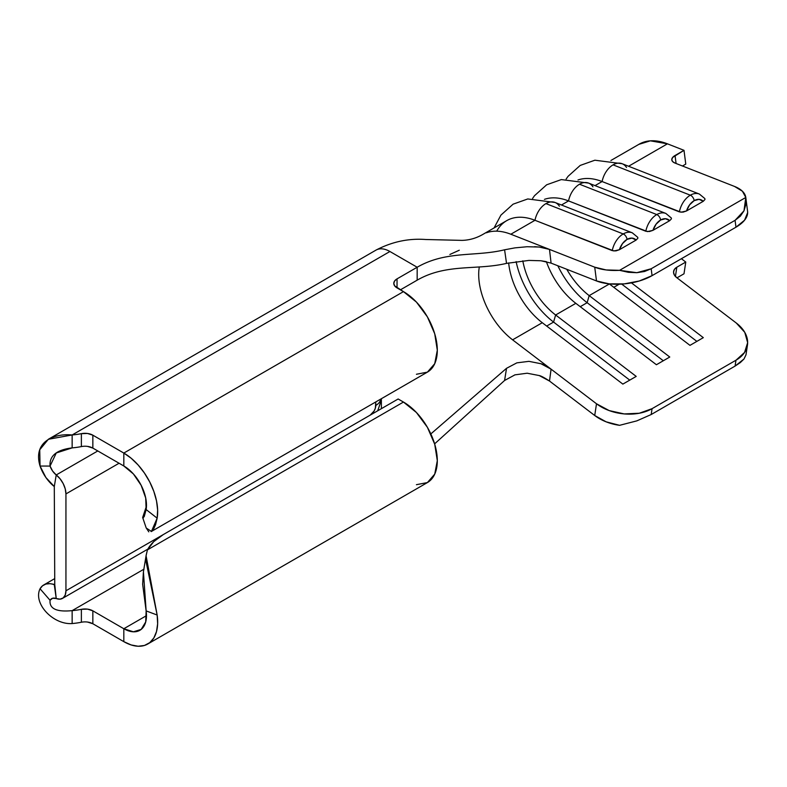 <?xml version="1.0" encoding="UTF-8"?>
<svg xmlns="http://www.w3.org/2000/svg" width="787" height="787" viewBox="0 0 787 787"><rect width="100%" height="100%" fill="white"/><g stroke="black" fill="none" stroke-linecap="round" stroke-linejoin="round"><path stroke-width="1.18" d="M665.802 213.415A18.986 12.553 111.4 0 0 656.771 214.566A4.742 2.745 60 0 1 660.618 220.006A14.235 9.414 -68.6 0 1 669.698 220.675L671.449 218.816L671.281 217.94L665.832 213.425L588.568 183.086A18.986 12.553 111.4 0 0 579.507 184.227L656.771 214.566A18.986 12.553 -68.6 0 1 665.832 213.425M632.236 232.785A18.986 12.553 111.4 0 0 623.215 233.946A4.742 2.745 60 0 1 627.062 239.376A14.235 9.414 -68.6 0 1 636.142 240.055L637.893 238.186L637.726 237.31L632.276 232.804L555.012 202.466A18.986 12.553 111.4 0 0 545.952 203.607L623.215 233.946A18.986 12.553 -68.6 0 1 632.276 232.804M699.358 194.045A18.986 12.553 111.4 0 0 690.327 195.196A4.742 2.745 60 0 1 694.173 200.626A14.235 9.414 -68.6 0 1 703.253 201.305L705.004 199.436L704.837 198.56L699.387 194.055L622.124 163.716A18.986 12.553 111.4 0 0 613.063 164.857L690.327 195.196A18.986 12.553 -68.6 0 1 699.387 194.055M549.493 381.026L594.726 415.506L606.108 421.822L619.576 425.324L636.811 420.878L651.183 414.533L735.078 366.093L651.183 414.533L652.069 408.669L735.963 360.23L735.078 366.093L740.341 362.561L743.981 359.01L745.987 354.848L747.453 345.08A39.547 26.148 -171.4 0 0 736.317 323.044L676.722 277.634A11.077 7.319 -171.4 0 1 673.603 271.466A11.077 7.319 -171.4 0 1 676.82 267.216L685.772 262.051L684.001 273.787L676.987 277.831L684.001 273.787L685.772 262.051L681.394 258.716L685.772 262.051L676.82 267.216L674.41 269.4L673.544 272.145L674.361 275.027L676.722 277.634L736.317 323.044L744.758 332.321L747.65 342.65L744.561 352.448L735.963 360.23L652.069 408.669L639.27 413.244L624.209 413.923L609.187 410.588L596.497 403.77L512.603 339.836L542.282 322.709L512.603 339.836A56.949 32.877 60 0 1 478.84 278.421A56.949 32.877 60 0 1 478.84 270.443L479.263 266.96M638.818 144.375L650.367 140.834L667.435 143.824L628.587 166.254L667.435 143.824L684.001 150.327L672.649 157.459L671.783 159.584L672.59 161.542L674.951 163.047L734.546 186.45L742.426 191.241L745.801 197.458L619.576 270.334L606.108 269.941L594.726 267.177L596.497 280.949L551.077 263.114L549.503 249.42L510.832 234.231A72.768 42.016 -120 0 0 486.396 232.795M65.941 493.921L65.941 590.791L163.066 534.717L65.941 590.791L65.941 493.921L65.232 488.865L63.196 483.612L60.068 478.771L56.231 474.954L54.293 486.553L54.756 584.328L54.293 486.553L56.231 474.954A16.606 9.592 60 0 1 65.941 493.921L119.073 463.238L65.941 493.921M370.195 415.133L374.15 410.952L375.36 408.158L375.783 401.931L375.783 405.443A7.909 4.565 -60 0 1 370.284 415.074M515.091 374.779L504.585 380.475L434.621 443.858L504.585 380.475L506.533 368.306L430.833 433.932L506.533 368.306L516.852 362.856L528.933 361.341L540.944 363.732L551.077 369.162L549.503 381.036L551.077 369.162L596.497 403.77L594.726 415.506L549.503 381.036L539.184 375.537M527.221 373.205L514.787 374.878M375.96 250.128A27.899 16.104 60 0 1 389.919 251.506L417.169 267.246C446.249 250.453 475.456 256.936 504.585 249.794L514.914 247.875L527.083 246.734L539.233 247.049L549.503 249.42L594.726 267.177L510.832 234.231L534.983 220.291L613.929 250.974L619.399 249.715L636.142 240.055L637.893 238.186L637.686 237.251M534.511 246.695L539.233 247.049M544.545 247.915L549.503 249.42L551.077 263.114L596.497 280.949L609.187 283.871L624.209 283.891L639.27 280.998L652.069 275.647L735.963 227.207L744.561 220.203L747.65 212.618L747.542 211.103M592.945 186.824A18.986 12.553 -68.6 0 0 587.958 182.879A18.986 12.553 -68.6 0 0 579.507 184.227A18.986 12.553 -68.6 0 0 568.539 200.921A72.768 42.016 -120 0 0 544.427 199.357A72.768 42.016 60 0 1 568.539 200.921L645.812 231.25A18.986 12.553 -68.6 0 1 656.771 214.566L579.507 184.227A18.986 12.553 111.4 0 0 568.539 200.921L561.465 205.004L568.539 200.921L647.485 231.604L652.954 230.345L669.698 220.675L671.449 218.816L671.242 217.881M626.501 167.454A18.986 12.553 -68.6 0 0 621.523 163.509A18.986 12.553 -68.6 0 0 613.063 164.857A18.986 12.553 -68.6 0 0 602.104 181.541A72.768 42.016 -120 0 0 577.983 179.987A72.768 42.016 60 0 1 602.104 181.541L679.368 211.88A18.986 12.553 -68.6 0 1 690.327 195.196L613.063 164.857A18.986 12.553 111.4 0 0 602.104 181.541L595.031 185.624L602.104 181.541L681.04 212.224L686.51 210.965L703.253 201.305L705.004 199.436L704.798 198.511M610.899 160.489L639.182 144.169A72.768 42.016 -120 0 1 667.435 143.824L684.001 150.327L685.772 164.099L682.477 166.008L685.772 164.099L684.001 150.327L675.049 155.492A11.077 5.302 172.7 0 0 671.803 159.938A11.077 5.302 172.7 0 0 674.951 163.047L734.546 186.45A39.547 18.937 172.7 0 1 745.801 197.458L745.83 204.482L743.981 210.818L740.341 216.179L735.078 220.321L651.183 268.76L644.543 271.495L636.811 272.695L628.36 272.302L619.576 270.334L745.801 197.458L747.581 211.339A39.547 18.937 -7.3 0 1 735.963 227.207L652.069 275.647L651.183 268.76L735.078 220.321L735.963 227.207L735.078 220.321L743.981 210.818L745.801 197.458M510.832 234.231L534.983 220.291A72.768 42.016 -120 0 0 506.73 220.635L482.579 234.575M551.057 263.104L540.954 260.763L528.943 260.418L506.533 263.379C476.824 270.453 446.377 263.291 417.169 280.162C446.377 263.291 476.824 270.453 506.533 263.379L504.585 249.794C475.456 256.936 446.249 250.453 417.169 267.246L417.169 280.162L400.396 289.842L417.169 280.162L417.169 267.246L389.919 251.506L72.148 434.965A50.624 29.227 0 0 0 81.376 433.667A11.077 6.394 180 0 1 92.846 435.181L92.846 448.098A11.077 6.394 0 0 0 81.376 446.583L81.376 433.667L87.495 433.47L92.846 435.181L123.825 453.066L123.825 465.983L92.846 448.098L92.846 435.181L123.825 453.066L403.465 291.623L394.641 285.829L393.795 283.389L394.641 280.939L397.042 278.864L417.169 267.246L397.042 278.864L397.042 287.904L397.042 278.864A11.077 6.394 180 0 0 393.795 283.389A11.077 6.394 180 0 0 397.042 287.904L403.465 291.623L416.421 302.07L427.4 316.876L434.729 333.786L437.306 350.225L434.729 363.692L427.4 372.133L416.421 374.268M508.658 262.907A56.949 32.877 -120 0 0 542.282 322.709L622.851 384.105L636.211 376.402L555.632 314.997A56.949 32.877 60 0 1 522.804 260.831A56.949 32.877 -120 0 0 555.632 314.997L575.838 303.329L555.632 314.997L553.576 322.07L546.68 326.054L553.576 322.07A65.646 37.904 60 0 1 516.124 261.618A65.646 37.904 -120 0 0 553.576 322.07L555.632 314.997L636.211 376.402L622.851 384.105L542.282 322.709A56.949 32.877 60 0 1 508.658 262.907M546.385 261.678A56.949 32.877 -120 0 0 575.838 303.329L656.417 364.735L669.767 357.023L589.188 295.617A56.949 32.877 60 0 1 566.768 269.272A56.949 32.877 -120 0 0 589.188 295.617L609.394 283.959L589.188 295.617L587.132 302.7L580.235 306.684L587.132 302.7A65.646 37.904 60 0 1 557.826 265.77A65.646 37.904 -120 0 0 587.132 302.7L589.188 295.617L669.767 357.023L656.417 364.735L575.838 303.329A56.949 32.877 60 0 1 546.385 261.678M609.286 283.881A56.949 32.877 -120 0 0 609.394 283.959L689.973 345.365L703.322 337.653L631.449 282.877L703.322 337.653L689.973 345.365L609.394 283.959A56.949 32.877 60 0 1 609.286 283.881M747.453 345.08A39.547 26.148 -171.4 0 1 735.963 360.23L735.078 366.093L743.981 359.01L745.997 354.78M663.313 360.751L587.132 302.7L663.313 360.751M652.954 230.345L669.698 220.675L665.546 218.727L660.618 220.006L656.063 224.206L652.954 230.345A14.235 9.414 -68.6 0 1 660.618 220.006A4.742 2.745 -120 0 0 656.771 214.566A18.986 12.553 111.4 0 0 645.812 231.25L649.452 231.516L652.954 230.345M619.153 284.215L613.791 287.314L619.153 284.215M696.869 341.381L621.691 284.087L696.869 341.381M629.757 380.131L553.576 322.07L629.757 380.131M686.51 210.965L703.253 201.305L699.112 199.347L694.173 200.626L689.619 204.827L686.51 210.965A14.235 9.414 -68.6 0 1 694.173 200.626A4.742 2.745 -120 0 0 690.327 195.196A18.986 12.553 111.4 0 0 679.368 211.88L683.008 212.146L686.51 210.965M612.247 250.63A18.986 12.553 -68.6 0 1 623.215 233.946L545.952 203.607A18.986 12.553 111.4 0 0 534.983 220.291L612.247 250.63L615.896 250.896L619.399 249.715L636.142 240.055L631.991 238.097L627.062 239.376L622.507 243.577L619.399 249.715A14.235 9.414 -68.6 0 1 627.062 239.376A4.742 2.745 -120 0 0 623.215 233.946A18.986 12.553 111.4 0 0 612.247 250.63M496.715 231.181A72.768 42.016 60 0 1 534.983 220.291A18.986 12.553 -68.6 0 1 545.952 203.607A18.986 12.553 -68.6 0 1 554.402 202.249A18.986 12.553 -68.6 0 1 559.39 206.204M651.183 414.533L652.069 408.669A39.547 26.148 -171.4 0 1 596.497 403.77L594.726 415.506A39.547 26.148 8.6 0 0 619.576 425.324L636.811 420.878L651.183 414.533M636.811 272.695L619.576 270.334A39.547 18.937 172.7 0 1 594.726 267.177L596.497 280.949A39.547 18.937 -7.3 0 0 652.069 275.647L651.183 268.76L636.811 272.695M504.585 380.475L506.533 368.306L516.852 362.856L528.933 361.341L540.944 363.732C542.725 364.086 546.109 365.896 551.077 369.162L512.603 339.836M478.84 278.421A56.949 32.877 60 0 1 478.84 270.443M546.109 261.618L540.954 260.763L528.943 260.418L506.533 263.379L504.585 249.794L514.914 247.875M381.38 398.704L381.38 408.669M81.376 433.667A50.624 29.227 180 0 1 72.148 434.965L72.148 447.882A50.624 29.227 0 0 0 81.376 446.583L81.376 433.667M146.303 528.077L151.438 531.441L157.154 518.171L146.136 509.563A32.031 18.495 60 0 0 123.825 465.983L133.406 473.961L141.178 485.353L145.703 498.004L146.136 509.563L157.154 518.171L157.636 509.966L156.515 500.906L153.839 491.432L149.746 481.998L144.424 473.036L138.128 464.989L131.154 458.221L123.825 453.066L123.825 465.983L92.846 448.098L87.495 446.386M81.395 446.573L81.376 446.583A50.624 29.227 180 0 1 72.148 447.882L72.148 434.965C53.26 433.155 32.838 442.205 40.048 466.042L45.902 477.532L54.293 486.553A27.899 16.104 60 0 1 40.048 466.042L50.063 466.071L40.048 466.042L39.734 449.78L48.361 439.274L72.148 434.965L389.919 251.506A27.899 16.104 -120 0 0 375.97 250.128L48.361 439.264M163.253 534.599L398.153 398.989L163.253 534.599L153.701 541.672L147.425 549.877A63.275 36.536 180 0 1 163.253 534.599M81.395 622.232L81.376 622.242A50.624 29.227 180 0 1 72.148 623.55L72.148 610.633L144.021 569.139L72.148 610.633A50.624 29.227 0 0 0 81.376 609.325A50.624 29.227 180 0 1 72.148 610.633L72.148 623.55A50.624 29.227 0 0 0 81.376 622.242L81.376 609.325L87.495 609.128L92.846 610.84L92.846 623.757A11.077 6.394 0 0 0 81.376 622.242L81.376 609.325A11.077 6.394 180 0 1 92.846 610.84L123.825 628.734L123.825 641.651L92.846 623.757L92.846 610.84L123.825 628.734L123.825 641.651L131.154 644.947L138.128 646.245L144.424 645.468L149.746 642.654L153.839 637.942L156.515 631.548L157.636 623.786L157.154 615.021L146.136 610.909L142.644 584.259L143.421 571.844L146.136 610.909L157.154 615.021L146.077 555.76L147.425 549.877L403.465 402.049L398.153 398.989L403.465 402.049L416.421 412.506L427.4 427.311L434.729 444.222L437.306 460.661L434.729 474.128L427.4 482.569L416.421 484.694M147.749 644.012L427.4 482.569A47.85 27.624 -120 0 0 434.729 444.222A47.85 27.624 -120 0 0 403.465 402.049L147.425 549.877L146.136 555.288L146.048 561.544L157.154 615.021A47.85 27.624 60 0 1 147.749 644.012A47.85 27.624 60 0 1 123.825 641.651L92.846 623.757L87.495 622.045M123.825 628.734L146.48 615.65L123.825 628.734L133.406 631.804L141.178 629.403L145.703 621.976L146.136 610.909A32.031 18.495 60 0 1 139.84 630.318A32.031 18.495 60 0 1 123.825 628.734M54.756 584.328L54.293 584.702L56.231 598.543L60.068 599.143L63.196 597.923L65.232 595.021L65.941 590.791A16.606 9.592 60 0 1 62.498 598.395A16.606 9.592 60 0 1 56.231 598.543L54.746 584.436L49.886 583.679L45.902 584.043L42.557 585.764L40.048 588.755C32.838 603.481 53.26 624.986 72.148 623.55C53.26 624.986 32.838 603.481 40.048 588.755L50.063 600.294L40.048 588.755A27.899 16.104 60 0 1 43.757 584.948A27.899 16.104 60 0 1 54.293 584.702L54.756 584.328M51.667 598.641A12.08 6.975 60 0 0 50.063 600.294C49.237 608.735 56.595 612.178 72.148 610.633C56.595 612.178 49.237 608.735 50.063 600.294L52.591 598.248L56.231 598.543A12.08 6.975 60 0 0 51.667 598.641L51.794 598.573M97.795 450.951L56.231 474.954L52.591 471.039L50.063 466.071C49.237 455.88 56.595 449.82 72.148 447.882L56.271 452.968L50.063 466.071A12.08 6.975 60 0 0 56.231 474.954L97.795 450.951M146.136 509.563L142.693 517.639L146.461 506.139L142.644 517.512L144.178 516.725L146.136 509.563M148.792 531.845L146.205 527.92M151.212 531.589L427.4 372.133A47.85 27.624 -120 0 0 434.729 333.786A47.85 27.624 -120 0 0 403.465 291.623L123.825 453.066A47.85 27.624 60 0 1 157.154 518.171L155.551 524.762L153.435 529.326M143.332 517.876L142.644 517.512M380.633 399.137A16.606 9.592 180 0 1 375.783 405.443A16.606 9.592 0 0 0 380.633 399.137M449.889 254.467L459.283 250.227M549.503 381.036C544.466 377.73 541.053 375.911 539.252 375.566L527.113 373.205M676.82 267.216L675.433 276.463L676.82 267.216M675.049 155.492L676.082 163.489L675.049 155.492M482.628 234.546C476.066 238.264 469.19 240.202 461.999 240.379L425.629 239.504C408.561 238.235 392.054 241.747 376.127 250.04M532.573 198.472L534.481 195.727L546.65 184.797L561.328 179.584L588.568 183.086M566.128 179.092L568.037 176.357L580.206 165.427L594.883 160.214L622.124 163.716M494.079 227.935L500.925 215.107L513.094 204.177L527.772 198.954L555.012 202.466M147.828 549.129L62.586 598.346M54.756 578.593L43.757 584.948M143.421 571.864L146.116 555.435M142.693 517.639L146.234 528.038M380.642 399.127L380.131 403.731L377.681 410.804"/></g></svg>
